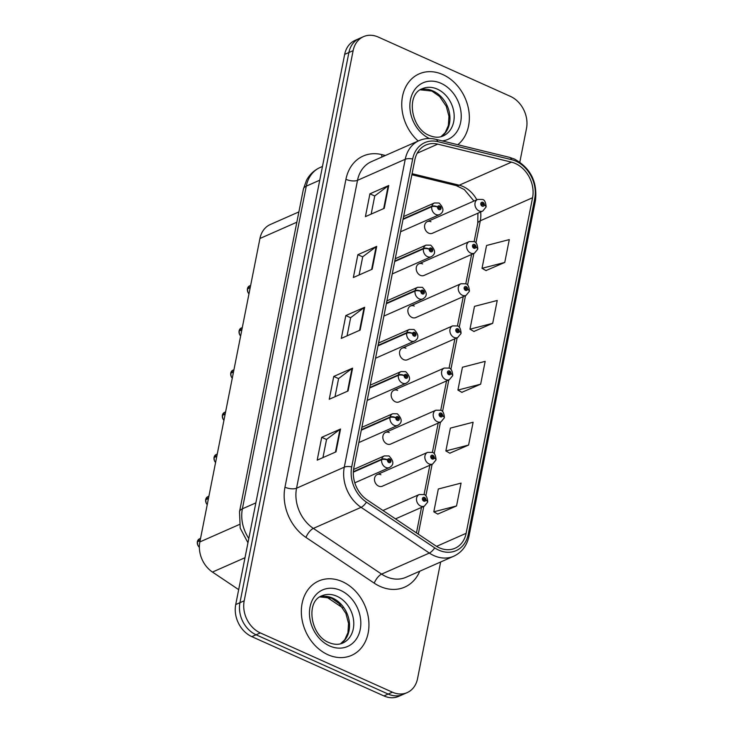 <?xml version="1.0" encoding="UTF-8"?>
<svg xmlns="http://www.w3.org/2000/svg" width="733" height="733" viewBox="0 0 733 733"><rect width="100%" height="100%" fill="white"/><g stroke="black" fill="none" stroke-linecap="round" stroke-linejoin="round"><path stroke-width="1.1" d="M422.62 263.907A6.35 5.049 66.2 0 0 418.928 263.807A6.35 5.049 66.2 0 0 416.262 269.469A6.35 5.049 66.2 0 0 420.357 275.324A6.35 5.049 66.2 0 0 424.059 275.425L474.425 253.206A6.35 5.049 -113.8 0 1 470.733 253.105A6.35 5.049 -113.8 0 1 466.637 247.25A6.35 5.049 -113.8 0 1 469.294 241.578L473.967 241.624C476.047 241.734 477.311 244.098 477.779 248.734A4.233 1.613 -171.1 0 0 475.946 247.048A2.117 1.686 66.2 0 0 472.492 245.582A2.117 1.686 66.2 0 0 475.909 247.213L474.892 246.7A0.843 0.669 -113.8 0 1 473.518 246.334A0.843 0.669 -113.8 0 1 474.361 245.592A0.843 0.669 -113.8 0 1 474.902 246.636L475.946 247.048M414.273 306.064A6.35 5.049 66.2 0 0 410.581 305.963A6.35 5.049 66.2 0 0 407.914 311.626A6.35 5.049 66.2 0 0 412.01 317.481A6.35 5.049 66.2 0 0 415.712 317.591L466.078 295.362A6.35 5.049 -113.8 0 1 462.376 295.262A6.35 5.049 -113.8 0 1 458.281 289.407A6.35 5.049 -113.8 0 1 460.947 283.744L465.62 283.79C467.7 283.891 468.964 286.255 469.432 290.891A4.233 1.613 -171.1 0 0 467.599 289.205A2.117 1.686 66.2 0 0 464.145 287.739A2.117 1.686 66.2 0 0 467.562 289.37L466.545 288.857A0.843 0.669 -113.8 0 1 465.171 288.49A0.843 0.669 -113.8 0 1 466.014 287.757A0.843 0.669 -113.8 0 1 466.555 288.793L467.599 289.205M405.926 348.221A6.35 5.049 66.2 0 0 402.234 348.12A6.35 5.049 66.2 0 0 399.567 353.782A6.35 5.049 66.2 0 0 403.663 359.637A6.35 5.049 66.2 0 0 407.365 359.747L457.731 337.519A6.35 5.049 -113.8 0 1 454.029 337.418A6.35 5.049 -113.8 0 1 449.934 331.563A6.35 5.049 -113.8 0 1 452.6 325.901L457.273 325.947C459.353 326.048 460.617 328.411 461.084 333.048A4.233 1.613 -171.1 0 0 459.252 331.362A2.117 1.686 66.2 0 0 455.798 329.896A2.117 1.686 66.2 0 0 459.215 331.527L458.198 331.014A0.843 0.669 -113.8 0 1 456.824 330.656A0.843 0.669 -113.8 0 1 457.667 329.914A0.843 0.669 -113.8 0 1 458.207 330.95L459.252 331.362M397.579 390.377A6.35 5.049 66.2 0 0 393.887 390.277A6.35 5.049 66.2 0 0 391.22 395.939A6.35 5.049 66.2 0 0 395.316 401.794A6.35 5.049 66.2 0 0 399.018 401.904L449.384 379.676A6.35 5.049 -113.8 0 1 445.682 379.575A6.35 5.049 -113.8 0 1 441.587 373.72A6.35 5.049 -113.8 0 1 444.253 368.058L448.926 368.103C451.006 368.204 452.27 370.568 452.737 375.204A4.233 1.613 -171.1 0 0 450.905 373.518A2.117 1.686 66.2 0 0 447.451 372.062A2.117 1.686 66.2 0 0 450.868 373.683L449.851 373.17A0.843 0.669 -113.8 0 1 448.477 372.813A0.843 0.669 -113.8 0 1 449.32 372.071A0.843 0.669 -113.8 0 1 449.86 373.106L450.905 373.518M389.232 432.543A6.35 5.049 66.2 0 0 385.54 432.433A6.35 5.049 66.2 0 0 382.873 438.096A6.35 5.049 66.2 0 0 386.969 443.951A6.35 5.049 66.2 0 0 390.671 444.061L441.037 421.841A6.35 5.049 -113.8 0 1 437.335 421.732A6.35 5.049 -113.8 0 1 433.24 415.877A6.35 5.049 -113.8 0 1 435.906 410.214L440.579 410.26C442.659 410.361 443.923 412.734 444.39 417.361A4.233 1.613 -171.1 0 0 442.558 415.675A2.117 1.686 66.2 0 0 439.104 414.218A2.117 1.686 66.2 0 0 442.521 415.84L441.504 415.327A0.843 0.669 -113.8 0 1 440.13 414.97A0.843 0.669 -113.8 0 1 440.973 414.227A0.843 0.669 -113.8 0 1 441.513 415.263L442.558 415.675M380.885 474.7A6.35 5.049 66.2 0 0 377.193 474.59A6.35 5.049 66.2 0 0 374.526 480.252A6.35 5.049 66.2 0 0 378.622 486.107A6.35 5.049 66.2 0 0 382.314 486.217L432.69 463.998A6.35 5.049 -113.8 0 1 428.988 463.888A6.35 5.049 -113.8 0 1 424.893 458.033A6.35 5.049 -113.8 0 1 427.559 452.371L432.232 452.417C434.312 452.518 435.576 454.891 436.043 459.527A4.233 1.613 -171.1 0 0 434.211 457.832A2.117 1.686 66.2 0 0 430.757 456.375A2.117 1.686 66.2 0 0 434.174 457.997L433.157 457.484A0.843 0.669 -113.8 0 1 431.774 457.126A0.843 0.669 -113.8 0 1 432.626 456.384A0.843 0.669 -113.8 0 1 433.166 457.419L434.211 457.832M430.967 221.751A6.35 5.049 66.2 0 0 427.275 221.65A6.35 5.049 66.2 0 0 424.618 227.312A6.35 5.049 66.2 0 0 428.713 233.167A6.35 5.049 66.2 0 0 432.406 233.268L482.772 211.049A6.35 5.049 -113.8 0 1 479.08 210.948A6.35 5.049 -113.8 0 1 474.984 205.084A6.35 5.049 -113.8 0 1 477.641 199.422L482.314 199.468C484.394 199.578 485.658 201.942 486.126 206.578A4.233 1.613 -171.1 0 0 484.293 204.892A2.117 1.686 66.2 0 0 480.839 203.426A2.117 1.686 66.2 0 0 484.266 205.057L483.239 204.544A0.843 0.669 -113.8 0 1 481.865 204.177A0.843 0.669 -113.8 0 1 482.708 203.435A0.843 0.669 -113.8 0 1 483.258 204.47L484.293 204.892M238.674 589.634L212.46 572.07A25.417 20.185 -113.8 0 1 199.852 541.934L259.94 238.491A25.417 20.185 -113.8 0 1 270.321 224.509L298.89 211.901M442.787 74.555A40.663 32.298 66.2 0 0 419.139 73.877A40.663 32.298 66.2 0 0 401.748 103.802A40.663 32.298 66.2 0 0 418.204 141.011A40.663 32.298 66.2 0 1 401.748 103.802A40.663 32.298 66.2 0 1 419.139 73.877A40.663 32.298 66.2 0 1 442.787 74.555A40.663 32.298 66.2 0 1 468.295 107.87A40.663 32.298 66.2 0 1 457.804 144.713A40.663 32.298 66.2 0 0 468.295 107.87A40.663 32.298 66.2 0 0 442.787 74.555M342.375 581.654A40.663 32.298 66.2 0 0 318.727 580.985A40.663 32.298 66.2 0 0 301.694 617.232A40.663 32.298 66.2 0 0 327.908 654.716A40.663 32.298 66.2 0 0 351.556 655.384A40.663 32.298 66.2 0 0 368.589 619.138A40.663 32.298 66.2 0 0 342.375 581.654A40.663 32.298 66.2 0 0 318.727 580.985A40.663 32.298 66.2 0 0 301.694 617.232A40.663 32.298 66.2 0 0 327.908 654.716A40.663 32.298 66.2 0 0 351.556 655.384A40.663 32.298 66.2 0 0 368.589 619.138A40.663 32.298 66.2 0 0 342.375 581.654M515.372 163.496A27.103 21.532 -113.8 0 1 532.57 197.727L466.124 533.312A27.103 21.532 -113.8 0 1 455.046 548.238A27.103 21.532 -113.8 0 1 435.53 545.7L367.279 499.988A27.103 21.532 -113.8 0 1 353.837 467.846L414.805 159.95A27.103 21.532 -113.8 0 1 425.873 145.033A27.103 21.532 -113.8 0 1 437.738 144.135L511.478 162.149A27.103 21.532 -113.8 0 1 515.372 163.496M515.84 161.141A29.732 23.621 66.2 0 0 511.57 159.666L437.83 141.643A29.732 23.621 66.2 0 0 412.67 158.997L351.703 466.884A29.732 23.621 66.2 0 0 366.454 502.151L434.706 547.863A29.732 23.621 66.2 0 0 468.259 534.275L534.705 198.689A29.732 23.621 66.2 0 0 515.84 161.141M519.825 162.121L526.496 128.449A25.417 20.185 66.2 0 0 510.379 96.353L378.292 37.071A25.417 20.185 66.2 0 0 363.513 36.65L355.047 40.388A25.417 20.185 66.2 0 0 344.666 54.379L235.724 604.551A25.417 20.185 66.2 0 0 251.84 636.647L383.927 695.929L388.16 694.059A25.417 20.185 66.2 0 0 402.939 694.481A25.417 20.185 66.2 0 1 388.16 694.059L256.074 634.778L388.16 694.059L392.402 692.19A25.417 20.185 66.2 0 0 407.172 692.612A25.417 20.185 66.2 0 0 417.553 678.621L440.652 561.991M235.724 604.551L239.957 602.682A25.417 20.185 66.2 0 0 256.074 634.778A25.417 20.185 66.2 0 1 239.957 602.682L348.899 52.51L239.957 602.682L244.199 600.813A25.417 20.185 66.2 0 0 260.316 632.909L392.402 692.19M359.28 38.519A25.417 20.185 66.2 0 0 348.899 52.51A25.417 20.185 66.2 0 1 359.28 38.519M437.748 514.08L456.549 505.944L461.066 483.111L438.325 488.993L433.808 511.826L437.903 514.163M449.805 453.196L468.598 445.059L473.124 422.235L450.383 428.118L445.866 450.951L449.961 453.287M485.97 270.569L504.762 262.432L509.279 239.599L486.547 245.491L482.021 268.315L486.126 270.651M473.912 331.444L492.704 323.308L497.231 300.475L474.489 306.367L469.972 329.19L474.068 331.536M461.863 392.32L480.656 384.184L485.173 361.36L462.441 367.242L457.914 390.075L462.01 392.412M363.513 36.65A25.417 20.185 66.2 0 0 353.132 50.641L244.199 600.813M336.016 451.84L317.187 460.15L321.714 437.326L340.543 429.016L336.016 451.84M372.181 269.213L353.352 277.523L357.878 254.69L376.707 246.38L372.181 269.213M384.239 208.337L365.41 216.638L369.927 193.814L388.756 185.504L384.239 208.337M348.074 390.964L329.245 399.274L333.762 376.441L352.591 368.14L348.074 390.964M360.132 330.088L341.303 338.399L345.82 315.566L364.649 307.264L360.132 330.088M345.82 315.566L350.64 317.728M347.057 335.861L350.658 317.655L364.081 307.585A6.78 2.721 11.2 0 1 364.649 307.264M333.762 376.441L338.591 378.613M334.999 396.736L338.6 378.53L352.023 368.461A6.78 2.721 11.2 0 1 352.591 368.14M369.927 193.814L374.746 195.977M371.164 214.1L374.765 195.903L388.188 185.834A6.78 2.721 11.2 0 1 388.756 185.504M357.878 254.69L362.698 256.852M359.106 274.985L362.716 256.779L376.13 246.709A6.78 2.721 11.2 0 1 376.707 246.38M321.714 437.326L326.533 439.488M322.941 457.612L326.551 439.406L339.975 429.336A6.78 2.721 11.2 0 1 340.543 429.016M480.656 384.184L457.914 390.075M492.704 323.308L469.972 329.19M504.762 262.432L482.021 268.315M468.598 445.059L445.866 450.951M456.549 505.944L433.808 511.826M383.927 695.929A25.417 20.185 66.2 0 0 398.706 696.35L407.172 692.612M482.351 204.928L483.239 204.544M484.266 205.057A4.233 1.787 13.6 0 1 486.025 207.091L482.772 211.049M482.296 204.901L483.258 204.47M247.479 288.536L249.541 285.907A5.085 4.041 66.2 0 0 247.507 288.509L247.8 288.747M247.415 288.976L250.2 287.684M403.031 219.387L431.755 206.715A4.233 1.613 8.9 0 1 437.574 207.054A2.117 1.686 66.2 0 0 441.028 208.511A2.117 1.686 66.2 0 0 437.61 206.889L438.627 207.402A0.843 0.669 -113.8 0 1 440.011 207.76A0.843 0.669 -113.8 0 1 439.159 208.502A0.843 0.669 -113.8 0 1 438.618 207.466L437.574 207.054M437.61 206.889A4.233 1.787 -166.4 0 0 431.856 206.22A6.35 5.049 -113.8 0 1 434.394 202.968L403.599 216.556M403.132 218.883L431.856 206.22M247.507 288.509L250.274 287.29M474.004 247.094L474.892 246.7M475.909 247.213A4.233 1.787 13.6 0 1 477.678 249.247L474.425 253.206M473.949 247.058L474.902 246.636M465.657 289.251L466.545 288.857M467.562 289.37A4.233 1.787 13.6 0 1 469.331 291.404L466.078 295.362M465.602 289.214L466.555 288.793M457.31 331.408L458.198 331.014M459.215 331.527A4.233 1.787 13.6 0 1 460.984 333.561L457.731 337.519M457.255 331.371L458.207 330.95M448.962 373.564L449.851 373.17M450.868 373.683A4.233 1.787 13.6 0 1 452.637 375.717L449.384 379.676M448.908 373.528L449.86 373.106M241.927 329.447L239.16 330.665L241.194 328.063A5.085 4.041 66.2 0 0 239.16 330.665L239.453 330.904M239.068 331.133L241.853 329.841M394.684 261.544L423.408 248.872A4.233 1.613 8.9 0 1 429.226 249.211A2.117 1.686 66.2 0 0 432.681 250.668A2.117 1.686 66.2 0 0 429.263 249.046L430.28 249.559A0.843 0.669 -113.8 0 1 431.664 249.916A0.843 0.669 -113.8 0 1 430.812 250.659A0.843 0.669 -113.8 0 1 430.271 249.623L429.226 249.211M429.263 249.046A4.233 1.787 -166.4 0 0 423.509 248.377A6.35 5.049 -113.8 0 1 426.047 245.124L395.252 258.712M394.785 261.04L423.509 248.377M230.785 372.85L232.847 370.229A5.085 4.041 66.2 0 0 230.813 372.822L231.097 373.06M230.721 373.289L233.506 371.998M386.337 303.7L415.061 291.028A4.233 1.613 8.9 0 1 420.879 291.368A2.117 1.686 66.2 0 0 424.334 292.824A2.117 1.686 66.2 0 0 420.916 291.203L421.933 291.716A0.843 0.669 -113.8 0 1 423.317 292.073A0.843 0.669 -113.8 0 1 422.465 292.815A0.843 0.669 -113.8 0 1 421.924 291.78L420.879 291.368M420.916 291.203A4.233 1.787 -166.4 0 0 415.153 290.534A6.35 5.049 -113.8 0 1 417.7 287.281L386.896 300.869M386.438 303.205L415.153 290.534M230.813 372.822L233.58 371.604M232.269 378.21L231.17 376.524L230.73 373.225A5.085 4.041 66.2 0 0 232.279 378.173M222.438 415.006L224.5 412.386A5.085 4.041 66.2 0 0 222.466 414.979L222.75 415.217M223.922 420.366L222.823 418.68L222.356 415.409L225.159 414.154M377.99 345.857L406.714 333.185A4.233 1.613 8.9 0 1 412.532 333.524A2.117 1.686 66.2 0 0 415.987 334.981A2.117 1.686 66.2 0 0 412.569 333.359L413.586 333.872A0.843 0.669 -113.8 0 1 414.97 334.23A0.843 0.669 -113.8 0 1 414.118 334.972A0.843 0.669 -113.8 0 1 413.577 333.936L412.532 333.524M412.569 333.359A4.233 1.787 -166.4 0 0 406.806 332.69A6.35 5.049 -113.8 0 1 409.353 329.438L378.549 343.026M378.091 345.362L406.806 332.69M222.466 414.979L225.233 413.76M440.615 415.721L441.504 415.327M442.521 415.84A4.233 1.787 13.6 0 1 444.29 417.874L441.037 421.841M440.56 415.684L441.513 415.263M432.268 457.878L433.157 457.484M434.174 457.997A4.233 1.787 13.6 0 1 435.943 460.031L432.69 463.998M432.213 457.841L433.166 457.419M427.605 501.913A4.233 1.613 -171.1 0 0 427.696 501.684A4.233 1.613 -171.1 0 0 425.864 499.988A2.117 1.686 66.2 0 0 422.41 498.532A2.117 1.686 66.2 0 0 425.827 500.153L424.81 499.64A0.843 0.669 -113.8 0 1 423.427 499.283A0.843 0.669 -113.8 0 1 424.279 498.541A0.843 0.669 -113.8 0 1 424.819 499.576L425.864 499.988M423.921 500.034L424.81 499.64M425.827 500.153A4.233 1.787 13.6 0 1 427.596 502.187L424.343 506.155A6.35 5.049 -113.8 0 1 420.641 506.045A6.35 5.049 -113.8 0 1 416.546 500.19A6.35 5.049 -113.8 0 1 419.212 494.528L423.885 494.573C425.965 494.674 427.229 497.047 427.696 501.684M423.866 499.998L424.819 499.576M214.091 457.172L216.143 454.542A5.085 4.041 66.2 0 0 214.118 457.135L214.403 457.374M214.027 457.603L216.812 456.311M369.643 388.014L398.367 375.342A4.233 1.613 8.9 0 1 404.185 375.681A2.117 1.686 66.2 0 0 407.64 377.138A2.117 1.686 66.2 0 0 404.222 375.516L405.239 376.029A0.843 0.669 -113.8 0 1 406.623 376.386A0.843 0.669 -113.8 0 1 405.77 377.129A0.843 0.669 -113.8 0 1 405.23 376.093L404.185 375.681M404.222 375.516A4.233 1.787 -166.4 0 0 398.459 374.847A6.35 5.049 -113.8 0 1 401.006 371.594L370.202 385.182M369.744 387.519L398.459 374.847M214.118 457.135L216.886 455.917M205.735 499.329L207.796 496.699A5.085 4.041 66.2 0 0 205.771 499.301L206.055 499.53M205.68 499.759L208.465 498.477M361.296 430.17L390.02 417.498A4.233 1.613 8.9 0 1 395.838 417.837A2.117 1.686 66.2 0 0 399.293 419.303A2.117 1.686 66.2 0 0 395.875 417.673L396.892 418.186A0.843 0.669 -113.8 0 1 398.266 418.543A0.843 0.669 -113.8 0 1 397.423 419.285A0.843 0.669 -113.8 0 1 396.883 418.25L395.838 417.837M395.875 417.673A4.233 1.787 -166.4 0 0 390.112 417.004A6.35 5.049 -113.8 0 1 392.659 413.751L361.855 427.339M361.396 429.675L390.112 417.004M205.771 499.301L208.538 498.074M197.388 541.485L199.449 538.856A5.085 4.041 66.2 0 0 197.424 541.458L197.708 541.687M197.333 541.916L200.118 540.633M353.333 472.162L381.673 459.655A4.233 1.613 8.9 0 1 387.491 459.994A2.117 1.686 66.2 0 0 390.946 461.46A2.117 1.686 66.2 0 0 387.528 459.829L388.545 460.342A0.843 0.669 -113.8 0 1 389.919 460.709A0.843 0.669 -113.8 0 1 389.076 461.442A0.843 0.669 -113.8 0 1 388.536 460.406L387.491 459.994M387.528 459.829A4.233 1.787 -166.4 0 0 381.765 459.16A6.35 5.049 -113.8 0 1 384.312 455.908L353.572 469.477M353.361 471.695L381.765 459.16M197.424 541.458L200.191 540.23M296.847 222.209L259.94 238.491M239.398 524.489L199.852 541.934M244.996 557.712L212.46 572.07M532.57 197.727L480.317 220.78A27.103 21.532 66.2 0 0 480.656 211.984M476.816 199.788A27.103 21.532 66.2 0 0 463.128 186.548A27.103 21.532 66.2 0 0 459.234 185.202L412.083 173.684M419.771 571.209A42.358 33.645 -113.8 0 1 380.088 586.409A42.358 33.645 -113.8 0 1 374.224 583.147L305.973 537.436A42.358 33.645 -113.8 0 1 284.972 487.207L345.93 179.31A42.358 33.645 -113.8 0 1 381.774 154.599L385.393 155.488M434.706 547.863A8.475 3.207 123.8 0 1 429.346 553.058L381.609 574.113A33.883 26.919 66.2 0 0 386.3 576.715A33.883 26.919 66.2 0 0 406 577.283L453.736 556.219A33.883 26.919 -113.8 0 1 429.346 553.058L361.094 507.337A33.883 26.919 -113.8 0 1 344.29 467.159L405.248 159.272A8.475 3.399 11.2 0 1 412.67 158.997M468.259 534.275A8.475 3.399 11.2 0 1 469.001 536.135L535.457 200.54C537.546 181.894 530.564 168.077 514.493 159.079L509.38 157.32A8.475 4.389 103.7 0 1 511.57 159.666M351.703 466.884A8.475 3.399 -168.8 0 0 344.29 467.159L296.553 488.215A33.883 26.919 66.2 0 0 313.358 528.401L381.609 574.113A8.475 3.207 -56.2 0 0 374.224 583.147M366.454 502.151A8.475 3.207 123.8 0 1 361.094 507.337L313.358 528.401A8.475 3.207 -56.2 0 0 305.973 537.436M509.38 157.32L435.649 139.297A8.475 4.389 103.7 0 1 437.83 141.643M345.93 179.31A8.475 3.399 11.2 0 0 357.521 180.327L405.248 159.272A33.883 26.919 -113.8 0 1 419.093 140.617L371.365 161.672A33.883 26.919 66.2 0 0 357.521 180.327L296.553 488.215A8.475 3.399 11.2 0 1 284.972 487.207M535.457 200.54A8.475 3.399 -168.8 0 0 534.705 198.689M353.132 50.641L344.666 54.379M260.316 632.909L251.84 636.647M381.774 154.599A8.475 4.389 -76.3 0 0 381.92 157.018M466.124 533.312L436.566 546.36M418.268 534.137L423.766 506.402M425.836 495.939L432.113 464.246M434.183 453.782L440.46 422.089M442.53 411.625L448.807 379.932M450.877 369.469L457.154 337.776M459.224 327.312L465.501 295.619M467.572 285.155L473.848 253.462M475.919 242.999L480.317 220.78A15.246 6.121 11.2 0 0 477.742 223.382L477.934 213.184M511.478 162.149L459.234 185.202A15.246 7.907 -76.3 0 1 456.128 185.559L411.873 174.747M437.738 144.135L417.214 153.197M359.573 330.336L364.081 307.585M371.631 269.46L376.13 246.709M383.68 208.575L388.188 185.834M347.524 391.211L352.023 368.461M335.467 452.087L339.975 429.336M247.956 542.777L240.195 528.108L239.526 511.707L303.416 189.032L306.568 180.181C309.702 174.399 314.219 170.175 320.119 167.491A33.883 26.919 66.2 0 0 306.275 186.145L319.744 180.199M303.416 189.032A16.941 6.808 11.2 0 1 306.275 186.145L242.385 508.821L255.854 502.884M239.526 511.707A16.941 6.808 11.2 0 1 242.385 508.821A33.883 26.919 66.2 0 0 248.808 538.471M247.424 288.912A5.085 4.041 66.2 0 0 248.973 293.86M400.584 231.775L439.525 214.595A6.35 5.049 -113.8 0 1 435.823 214.485A6.35 5.049 -113.8 0 1 431.755 206.715M441.028 136.686A25.82 20.515 66.2 0 0 449.512 113.34A25.82 20.515 66.2 0 0 433.084 91.002A25.82 20.515 66.2 0 0 420.321 89.765M437.317 89.133A25.82 20.515 66.2 0 0 422.309 88.702C405.78 94.31 410.874 128.412 429.309 135.449C434.522 137.612 439.131 137.777 443.144 135.944A25.82 20.515 66.2 0 0 453.965 112.928A25.82 20.515 66.2 0 0 437.317 89.133M442.228 140.91A30.905 24.546 66.2 0 0 461.231 115.448A30.905 24.546 66.2 0 0 441.046 83.315A30.905 24.546 66.2 0 0 410.535 99.422A30.905 24.546 66.2 0 0 429.355 138.51M239.077 331.069A5.085 4.041 66.2 0 0 240.626 336.016L239.517 334.358L239.05 331.096M392.237 273.931L431.178 256.752A6.35 5.049 -113.8 0 1 427.476 256.642A6.35 5.049 -113.8 0 1 423.408 248.872M383.89 316.088L422.831 298.908A6.35 5.049 -113.8 0 1 419.129 298.798A6.35 5.049 -113.8 0 1 415.061 291.028M222.383 415.382A5.085 4.041 66.2 0 0 223.931 420.33M375.543 358.245L414.484 341.065A6.35 5.049 -113.8 0 1 410.782 340.955A6.35 5.049 -113.8 0 1 406.714 333.185M340.616 643.794A25.82 20.515 66.2 0 0 349.1 620.448A25.82 20.515 66.2 0 0 332.672 598.11A25.82 20.515 66.2 0 0 319.909 596.873M336.905 596.241A25.82 20.515 66.2 0 0 321.897 595.81C305.368 601.417 310.471 635.52 328.897 642.557C334.111 644.719 338.719 644.884 342.742 643.052A25.82 20.515 66.2 0 0 353.553 620.036A25.82 20.515 66.2 0 0 336.905 596.241M329.648 645.947A30.905 24.546 66.2 0 0 360.233 629.445A30.905 24.546 66.2 0 0 340.634 590.422A30.905 24.546 66.2 0 0 310.041 606.924A30.905 24.546 66.2 0 0 329.648 645.947M214.036 457.539A5.085 4.041 66.2 0 0 215.584 462.486M367.196 400.401L406.128 383.222A6.35 5.049 -113.8 0 1 402.435 383.112A6.35 5.049 -113.8 0 1 398.367 375.342M205.689 499.695A5.085 4.041 66.2 0 0 207.237 504.652M358.849 442.558L397.781 425.378A6.35 5.049 -113.8 0 1 394.088 425.277A6.35 5.049 -113.8 0 1 390.02 417.498M197.342 541.852A5.085 4.041 66.2 0 0 199.367 547.276M354.799 482.818L389.434 467.535A6.35 5.049 -113.8 0 1 385.741 467.434A6.35 5.049 -113.8 0 1 381.673 459.655M435.649 139.297C429.85 137.914 424.325 138.354 419.093 140.617M453.736 556.219C461.845 552.389 466.93 545.691 469.001 536.135M456.128 185.559L464.31 189.554L473.958 201.053M416.454 532.918L421.502 507.401M424.031 494.638L429.85 465.244M432.378 452.481L438.197 423.088M440.725 410.324L446.544 380.931M449.072 368.168L454.891 338.774M457.419 326.011L463.247 296.618M465.767 283.854L471.594 254.461M474.114 241.698L477.742 223.382M320.119 167.491L322.465 166.455M342.76 607.868L325.892 596.561M427.275 221.65L477.641 199.422M439.525 214.595C444.198 211.965 444.051 208.099 439.067 203.014L434.394 202.968M249.541 285.907L250.649 285.421M248.963 293.896L247.864 292.201L247.397 288.939M440.954 136.704L445.188 132.627L448.367 125.517L448.953 116.318L446.278 106.294L439.617 96.49L431.902 91.066L420.266 89.811M418.928 263.807L469.294 241.578M410.581 305.963L460.947 283.744M402.234 348.12L452.6 325.901M393.887 390.277L444.253 368.058M431.178 256.752C435.851 254.122 435.704 250.255 430.72 245.17L426.047 245.124M241.194 328.063L242.302 327.578M422.831 298.908C427.504 296.279 427.357 292.421 422.373 287.327L417.7 287.281M232.847 370.229L233.955 369.734M414.484 341.065C419.157 338.435 419.001 334.578 414.026 329.484L409.353 329.438M224.5 412.386L225.608 411.891M340.543 643.812L344.776 639.735L347.955 632.625L348.541 623.426L345.875 613.402L339.205 603.598L331.499 598.174L319.854 596.919M385.54 432.433L435.906 410.214M377.193 474.59L427.559 452.371M382.983 510.507L419.212 494.528M395.49 518.882L424.343 506.155M406.128 383.222C410.81 380.592 410.654 376.735 405.679 371.64L401.006 371.594M216.143 454.542L217.261 454.048M215.575 462.532L214.476 460.837L214.009 457.566M397.781 425.378C402.463 422.749 402.307 418.891 397.332 413.797L392.659 413.751M207.796 496.699L208.905 496.204M207.228 504.689L206.129 502.994L205.661 499.723M389.434 467.535C394.116 464.905 393.96 461.048 388.985 455.953L384.312 455.908M199.449 538.856L200.558 538.361M199.367 547.313L197.782 545.15L197.314 541.879"/></g></svg>
